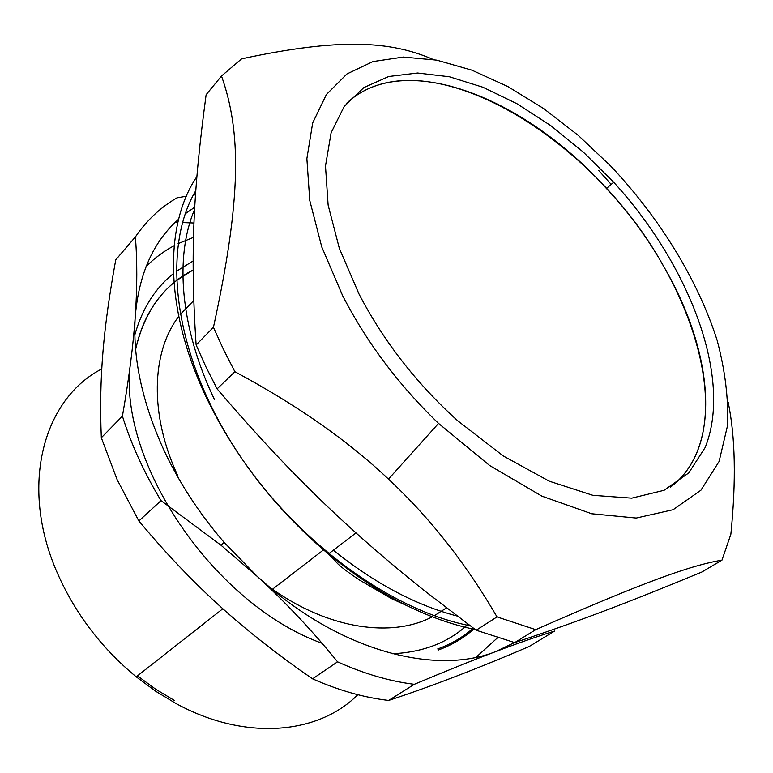 <?xml version="1.0" encoding="UTF-8"?>
<svg xmlns="http://www.w3.org/2000/svg" width="773" height="773" viewBox="0 0 773 773"><rect width="100%" height="100%" fill="white"/><g stroke="black" fill="none" stroke-linecap="round" stroke-linejoin="round"><path stroke-width="1.16" d="M606.428 188.486C698.319 285.962 740.747 434.242 670.549 487.048C723.142 447.712 713.411 350.99 663.195 265.583C590.466 133.922 421.053 33.413 346.604 103.321C404.134 48.786 525.292 97.929 606.428 188.486L613.694 182.244L583.248 152.039L550.753 125.613L517.021 103.766L482.932 87.243L449.451 76.778L417.662 73.02L388.703 76.508L363.812 87.6L344.217 106.432L331.105 132.782L325.491 166.031L328.129 205.106L339.366 248.442L359.03 294.078C383.727 341.415 416.608 383.63 457.684 420.744L503.291 455.973L549.274 481.193L592.881 495.309L631.744 498.15L664.084 490.295L688.753 472.912L705.169 447.499C733.133 378.268 689.294 264.695 613.694 182.244M176.36 280.676L193.144 269.961C163.567 285.111 144.396 311.587 135.633 349.377C141.952 320.805 154.726 298.542 173.964 282.609M392.587 653.745C422.464 652.267 446.949 643.059 466.032 626.12C456.089 634.942 444.475 641.754 431.199 646.566M467.143 625.135L468.1 624.255L467.143 625.135M272.502 589.229C329.24 629.367 392.442 638.073 432.648 616.612M434.349 615.714L446.446 607.897M193.743 300.562L180.138 314.582M178.737 316.418C151.421 352.063 149.131 414.463 178.003 476.245M333.356 550.212C374.683 583.364 415.932 605.298 457.094 616.004M194.641 209.367C174.534 256.423 179.954 327.51 214.527 399.709M178.602 219.232C153.402 241.524 138.966 273.787 135.285 316.012C132.502 356.923 141.846 401.216 163.325 448.871C178.698 482.014 198.961 513.185 224.131 542.375L257.264 576.436L272.222 589.441C348.816 653.349 438.223 674.539 495.667 651.61L514.547 642.566M194.757 207.193L185.22 213.763M529.138 646.528C477.144 668.771 430.329 686.743 388.684 700.435L414.318 684.308C446.156 670.954 473.279 660.055 495.667 651.61C518.142 643.117 537.795 636.266 554.637 631.048L529.138 646.528M312.582 678.839L298.552 669.051C235.63 623.917 189.839 581.837 138.86 520.983L161.026 500.624L220.933 545.168L257.264 576.436C285.826 602.573 312.592 631.039 337.559 661.833L312.582 678.839C338.796 690.424 364.16 697.623 388.684 700.435M101.321 437.74C98.838 377.272 103.456 327.375 115.747 259.815L135.381 236.924C137.285 260.81 137.256 287.179 135.285 316.012C133.333 344.768 129.043 378.142 122.424 416.145L101.321 437.74L117.11 479.598L138.86 520.983M175.461 222.131L177.867 222.286M182.467 222.566L193.994 223.011M195.521 194.757L193.298 195.105M186.322 196.236L176.969 197.84C160.523 207.367 146.667 220.392 135.381 236.924M135.449 236.818L115.747 259.815M122.424 416.145C131.304 444.572 144.174 472.738 161.026 500.624M337.559 661.833C364.054 673.766 389.64 681.255 414.318 684.308M137.459 675.863L155.663 689.187L174.572 700.57M101.756 368.953C43.501 398.897 18.832 485.618 57.366 573.073C75.136 613.482 101.427 648.064 136.232 676.829L155.808 691.323L176.186 703.614C245.495 741.481 318.582 734.273 357.802 694.695M476.013 657.34L497.532 637.764M193.511 237.35L178.07 243.669M174.157 245.679C163.837 251.186 154.484 258.143 146.087 266.54M535.728 629.657C645.213 581.46 691.246 565.256 721.963 560.154L701.623 572.146C628.71 602.235 581.006 620.613 514.692 642.605L535.728 629.657L497.01 616.902L476.168 630.227L424.561 590.823C347.319 528.983 289.566 473.569 217.107 388.887L234.876 371.707C296.774 404.926 347.976 440.726 388.471 479.115C429.769 517.572 465.945 563.498 497.01 616.902M196.129 344.961C189.907 251.882 193.55 188.66 206.13 94.693L221.503 76.025C241.137 131.69 241.833 197.038 213.445 327.308L196.129 344.961L205.956 366.924L217.107 388.887M433.141 59.473C390.249 40.708 338.874 37.916 241.582 58.854L221.503 76.025M611.192 184.399L598.553 170.331M721.963 560.154L730.871 534.201C736.234 480.613 735.326 436.59 728.147 402.124M213.445 327.308L223.494 349.493L234.876 371.707M342.729 295.875C366.856 342.603 398.8 385.109 438.542 423.401L489.696 465.539L541.941 496.169L591.78 513.774L636.247 518.055L673.099 509.707L700.937 490.208L719.112 461.442L727.557 425.508C728.591 398.742 725.122 370.354 717.141 340.342C697.806 279.787 659.543 217.812 610.815 166.137L578.156 135.294L543.574 108.51L507.861 86.547L471.916 70.179L436.716 60.13L403.342 57.057L372.992 61.55L346.903 73.986L326.39 94.519L312.679 122.946L306.871 158.658L309.77 200.536L321.771 246.964L342.729 295.875M476.168 630.227L514.692 642.605M438.349 650.016C452.031 644.991 463.974 637.909 474.168 628.749M193.144 260.965L176.167 271.439M173.442 273.555C155.064 288.31 142.203 308.717 134.85 334.796M129.613 370.17C121.979 468.728 216.74 605.443 322.08 643.31M475.202 629.512C426.783 619.569 377.842 594.408 328.39 554.019C276.067 509.697 235.427 457.597 206.478 397.718C164.311 309.635 164.214 224.721 196.883 176.592M572.397 622.709L557.536 628.014M195.811 190.583C162.514 246.529 172.263 346.372 230.383 440.987C288.377 535.554 387.563 609.878 470.1 625.744M272.222 589.441L323.51 549.893M224.131 542.375L220.933 545.168M136.232 676.829L222.827 608.738M437.731 648.943C451.287 644.044 463.143 637.097 473.279 628.091M355.966 532.916L328.39 554.019L338.245 564.242C343.193 568.638 350.208 573.856 359.29 579.905L391.553 598.65L422.676 612.863M438.542 423.401L388.471 479.115"/></g></svg>
